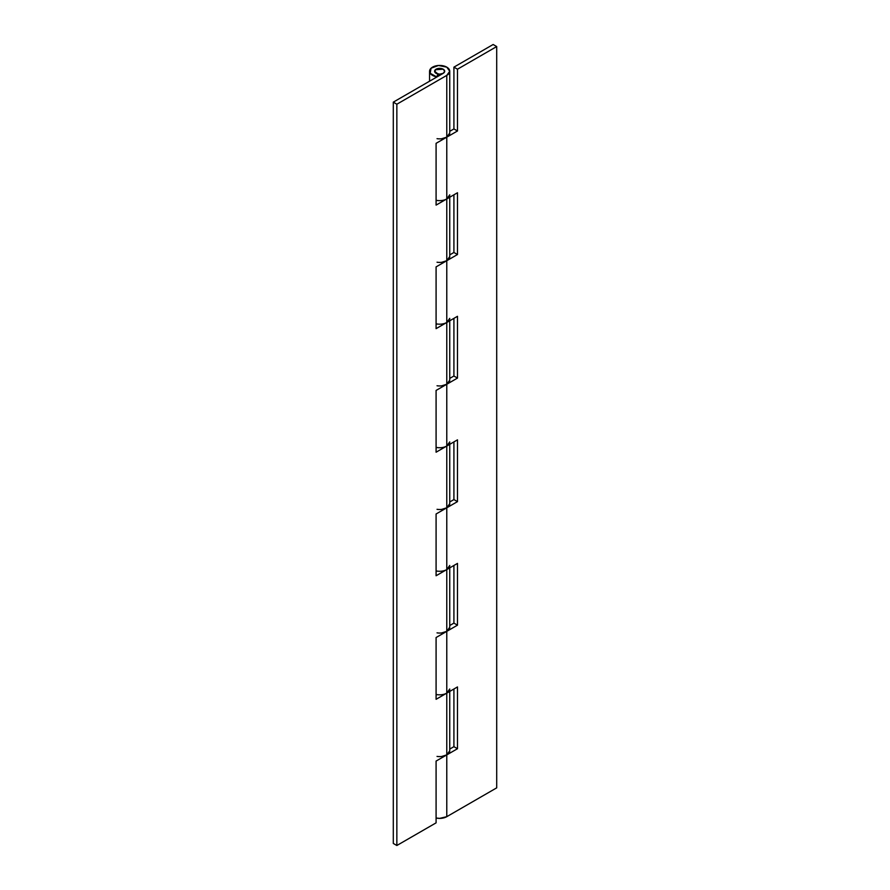 <?xml version="1.0" encoding="UTF-8"?>
<svg xmlns="http://www.w3.org/2000/svg" width="890" height="890" viewBox="0 0 890 890"><rect width="100%" height="100%" fill="white"/><g stroke="black" fill="none" stroke-linecap="round" stroke-linejoin="round"><path stroke-width="1.33" d="M441.618 138.751L446.78 137.16A10.09 5.83 0 0 0 449.739 133.044L446.78 137.16L436.089 143.335L436.089 205.112L446.78 198.937L449.739 194.821A10.09 5.83 180 0 1 446.78 198.937L446.78 260.703L436.089 266.889L436.089 328.655L446.78 322.48L449.739 318.364A10.09 5.83 180 0 1 446.78 322.48L446.78 384.257L436.089 390.432L436.089 452.209L446.78 446.035L449.739 441.907A10.09 5.83 180 0 1 446.78 446.035L446.78 507.801L436.089 513.986L436.089 575.752L446.78 569.578L449.739 565.462A10.09 5.83 180 0 1 446.78 569.578L446.78 631.355L436.089 637.529L436.089 699.306L446.78 693.121L449.739 689.005A10.09 5.83 180 0 1 446.78 693.121L446.78 754.898L436.089 761.072L436.089 822.85L396.851 845.5L396.851 104.219L446.78 75.383L449.739 71.267L446.78 67.151L438.481 65.482L431.06 68.219L430.17 73.269L436.489 76.796A10.09 5.83 180 0 1 429.57 71.389A10.09 5.83 180 0 1 435.688 65.916A10.09 5.83 180 0 1 446.78 67.151A10.09 5.83 180 0 1 449.739 71.267A10.09 5.83 180 0 1 446.78 75.383L446.78 137.16L457.482 130.986L457.482 69.209L453.911 67.151L457.482 69.209L496.709 46.558L496.709 787.85L496.709 46.558L493.149 44.5L453.911 67.151L453.911 128.928L457.482 130.986L453.911 128.928L449.739 131.342L453.911 128.928L453.911 67.151L493.149 44.5L496.709 46.558L457.482 69.209L457.482 130.986L436.089 143.335L436.089 205.112L446.78 198.937L446.78 260.703L457.482 254.529L453.911 252.471L449.739 254.885L453.911 252.471L457.482 254.529L457.482 192.752L446.78 198.937L446.78 137.16L446.78 198.937A10.09 5.83 180 0 1 436.089 200.261A10.09 5.83 0 0 0 446.78 198.937L457.482 192.752L457.482 254.529L436.089 266.889L436.089 328.655L446.78 322.48L446.78 384.257L457.482 378.083L453.911 376.014L449.739 378.428L453.911 376.014L457.482 378.083L457.482 316.306L446.78 322.48L446.78 260.703L446.78 322.48A10.09 5.83 180 0 1 436.089 323.815A10.09 5.83 0 0 0 446.78 322.48L457.482 316.306L457.482 378.083L436.089 390.432L436.089 452.209L446.78 446.035L446.78 507.801L457.482 501.626L453.911 499.568L449.739 501.982L453.911 499.568L457.482 501.626L457.482 439.849L446.78 446.035L446.78 384.257L446.78 446.035A10.09 5.83 180 0 1 436.089 447.359A10.09 5.83 0 0 0 446.78 446.035L457.482 439.849L457.482 501.626L436.089 513.986L436.089 575.752L446.78 569.578L446.78 631.355L457.482 625.169L453.911 623.111L449.739 625.525L453.911 623.111L457.482 625.169L457.482 563.403L446.78 569.578L446.78 507.801L446.78 569.578A10.09 5.83 180 0 1 436.089 570.902A10.09 5.83 0 0 0 446.78 569.578L457.482 563.403L457.482 625.169L436.089 637.529L436.089 699.306L446.78 693.121L446.78 754.898L457.482 748.724L453.911 746.665L449.739 749.08L453.911 746.665L457.482 748.724L457.482 686.947L446.78 693.121L446.78 631.355L446.78 693.121A10.09 5.83 180 0 1 436.089 694.456A10.09 5.83 0 0 0 446.78 693.121L457.482 686.947L457.482 748.724L446.78 754.898L446.78 816.675L439.649 818.377L436.089 818.021A10.09 5.83 0 0 0 446.78 816.675L446.78 754.898L436.089 761.072L436.089 822.85L396.851 845.5L396.851 104.219L393.291 102.15L443.22 73.325L444.689 71.267L443.22 69.209L439.059 68.374L435.355 69.743L434.91 72.268L438.069 74.037L438.069 76.295L438.069 74.048L436.489 77.208L438.069 74.037L434.609 71.267L435.355 69.743L443.22 69.209A5.04 2.915 180 0 1 444.644 71.656A5.04 2.915 180 0 1 441.262 74.026A5.04 2.915 180 0 1 436.089 73.325A5.04 2.915 180 0 1 434.654 70.877A5.04 2.915 180 0 1 438.036 68.508A5.04 2.915 180 0 1 443.22 69.209L439.649 68.352L436.089 69.209L434.609 71.267L436.089 73.325L439.649 74.182L443.22 73.325L444.689 71.267L443.22 69.209L444.689 71.267L443.22 73.325L393.291 102.15L393.291 843.442L393.291 102.15L396.851 104.219L446.78 75.383L446.78 137.16A10.09 5.83 180 0 1 437.034 138.673M441.618 756.489L446.78 754.898A10.09 5.83 0 0 0 449.739 750.782L446.78 754.898A10.09 5.83 180 0 1 437.034 756.411M441.618 632.946L446.78 631.355A10.09 5.83 0 0 0 449.739 627.227L446.78 631.355A10.09 5.83 180 0 1 437.034 632.857M441.618 509.403L446.78 507.801A10.09 5.83 0 0 0 449.739 503.684L446.78 507.801A10.09 5.83 180 0 1 437.034 509.314M441.618 385.848L446.78 384.257A10.09 5.83 0 0 0 449.739 380.141L446.78 384.257A10.09 5.83 180 0 1 437.034 385.759M441.618 262.305L446.78 260.703A10.09 5.83 0 0 0 449.739 256.587L446.78 260.703A10.09 5.83 180 0 1 437.034 262.216M446.78 816.675L496.709 787.85L446.78 816.675M453.911 746.665L453.911 689.005L453.911 746.665M453.911 623.111L453.911 565.462L453.911 623.111M453.911 499.568L453.911 441.907L453.911 499.568M453.911 376.014L453.911 318.364L453.911 376.014M453.911 252.471L453.911 194.821L453.911 252.471M437.034 694.634L436.089 695.179L437.034 694.634M437.034 571.08L436.089 571.636L437.034 571.08M437.034 447.536L436.089 448.093L437.034 447.536M437.034 323.993L436.089 324.539L437.034 323.993M437.034 200.439L436.089 200.995L437.034 200.439M396.851 845.5L393.291 843.442L396.851 845.5M429.559 71.767L429.559 81.213M449.739 197.224L449.739 256.587M449.739 71.267L449.739 133.044M449.739 320.778L449.739 380.141M449.739 444.321L449.739 503.684M449.739 567.876L449.739 627.227M449.739 691.419L449.739 750.782"/></g></svg>

